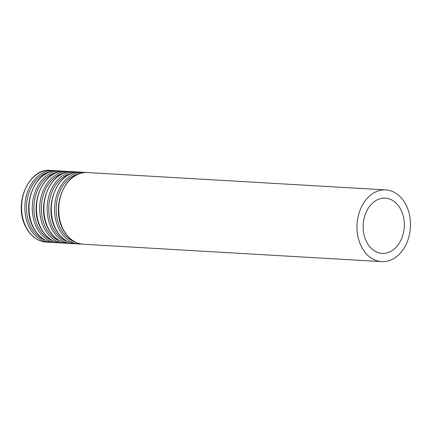 <?xml version="1.0" encoding="UTF-8"?>
<svg xmlns="http://www.w3.org/2000/svg" width="432" height="432" viewBox="0 0 432 432"><rect width="100%" height="100%" fill="white"/><g stroke="black" fill="none" stroke-linecap="round" stroke-linejoin="round"><path stroke-width="0.65" d="M366.498 241.72A27.653 20.574 93.3 0 0 382.115 253.373A27.653 20.574 93.3 0 0 404.266 226.962A27.653 20.574 93.3 0 0 385.333 198.158A27.653 20.574 93.3 0 0 365.996 212.533A27.653 20.574 93.3 0 0 366.498 241.72M361.352 246.483A35.915 26.719 93.3 0 0 381.634 261.625A35.915 26.719 93.3 0 0 410.4 227.318A35.915 26.719 93.3 0 0 385.814 189.913A35.915 26.719 93.3 0 0 360.698 208.58A35.915 26.719 93.3 0 0 361.352 246.483M63.099 229.111A35.915 26.719 93.3 0 0 83.381 244.253C74.569 243.448 67.7 238.351 62.775 228.96C50.139 205.351 66.388 170.008 87.561 172.541A35.915 26.719 93.3 0 0 62.44 191.209A35.915 26.719 93.3 0 0 63.099 229.111M78.986 173.853A34.787 25.882 93.3 0 0 60.415 228.263A34.787 25.882 93.3 0 0 75.022 241.952M85.466 172.525L83.387 172.298A35.915 26.719 93.3 0 0 58.271 190.966A35.915 26.719 93.3 0 0 58.925 228.868A35.915 26.719 93.3 0 0 79.213 244.01L81.302 244.021M55.674 228.679A35.915 26.719 93.3 0 0 75.956 243.821C67.149 243.016 60.28 237.919 55.355 228.528C42.714 204.919 58.968 169.576 80.136 172.109A35.915 26.719 93.3 0 0 55.015 190.777A35.915 26.719 93.3 0 0 55.674 228.679M71.561 173.421A34.787 25.882 93.3 0 0 52.996 227.831A34.787 25.882 93.3 0 0 67.597 241.52M78.046 172.093L75.967 171.866A35.915 26.719 93.3 0 0 50.846 190.534A35.915 26.719 93.3 0 0 51.505 228.436A35.915 26.719 93.3 0 0 71.788 243.578L73.877 243.589M48.249 228.247A35.915 26.719 93.3 0 0 68.531 243.383C59.724 242.584 52.855 237.487 47.93 228.096C35.289 204.487 51.543 169.144 72.711 171.677A35.915 26.719 93.3 0 0 47.596 190.345A35.915 26.719 93.3 0 0 48.249 228.247M64.136 172.989A34.787 25.882 93.3 0 0 45.571 227.399A34.787 25.882 93.3 0 0 60.172 241.088M70.621 171.661L68.542 171.434A35.915 26.719 93.3 0 0 43.421 190.102A35.915 26.719 93.3 0 0 44.08 228.004A35.915 26.719 93.3 0 0 64.363 243.146L66.452 243.157M40.824 227.815A35.915 26.719 93.3 0 0 61.112 242.951C52.299 242.152 45.43 237.055 40.505 227.664C27.864 204.055 44.118 168.712 65.286 171.245A35.915 26.719 93.3 0 0 40.171 189.913A35.915 26.719 93.3 0 0 40.824 227.815M56.716 172.557A34.787 25.882 93.3 0 0 38.146 226.967A34.787 25.882 93.3 0 0 52.747 240.656M63.196 171.229L61.117 171.002A35.915 26.719 93.3 0 0 35.996 189.67A35.915 26.719 93.3 0 0 36.655 227.572A35.915 26.719 93.3 0 0 56.938 242.708L59.033 242.725M33.399 227.383A35.915 26.719 93.3 0 0 53.687 242.519C44.874 241.72 38.005 236.623 33.08 227.232C20.439 203.623 36.693 168.28 57.861 170.807A35.915 26.719 93.3 0 0 32.746 189.481A35.915 26.719 93.3 0 0 33.399 227.383M49.291 172.125A34.787 25.882 93.3 0 0 30.721 226.535A34.787 25.882 93.3 0 0 45.322 240.224M55.771 170.797L53.692 170.564A35.915 26.719 93.3 0 0 28.577 189.238A35.915 26.719 93.3 0 0 29.23 227.14A35.915 26.719 93.3 0 0 49.518 242.276L51.608 242.293M25.974 226.951A35.915 26.719 93.3 0 0 46.262 242.087C37.449 241.288 30.58 236.191 25.655 226.8C13.014 203.191 29.268 167.848 50.436 170.375A35.915 26.719 93.3 0 0 25.321 189.049A35.915 26.719 93.3 0 0 25.974 226.951M385.814 189.913L87.561 172.541M381.634 261.625L83.381 244.253M83.387 172.298L80.136 172.109M79.213 244.01L75.956 243.821M75.967 171.866L72.711 171.677M71.788 243.578L68.531 243.383M68.542 171.434L65.286 171.245M64.363 243.146L61.112 242.951M61.117 171.002L57.861 170.807M56.938 242.708L53.687 242.519M53.692 170.564L50.436 170.375M49.518 242.276L46.262 242.087"/></g></svg>
